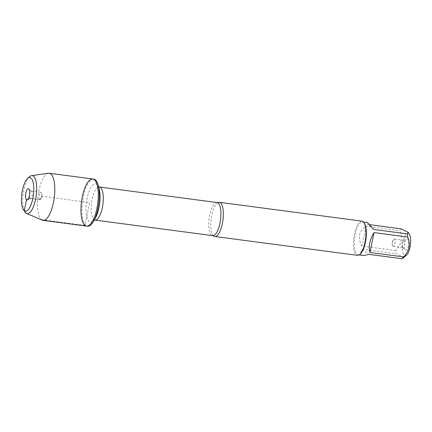 <?xml version="1.0" encoding="UTF-8"?>
<svg xmlns="http://www.w3.org/2000/svg" width="432" height="432" viewBox="0 0 432 432"><rect width="100%" height="100%" fill="white"/><g stroke="black" fill="none" stroke-linecap="round" stroke-linejoin="round"><path stroke-width="0.32" stroke-dasharray="2.16 1.62" d="M93.733 179.118A23.765 8.165 -82.5 0 0 82.879 199.211A23.765 8.165 -82.5 0 0 85.925 225.531A23.765 8.165 -82.5 0 0 87.502 226.238M406.555 255.112A11.378 3.91 97.5 0 1 402.592 251.235A11.378 3.91 97.5 0 1 403.969 238.183A11.378 3.91 97.5 0 1 408.769 233.491A11.378 3.91 97.5 0 1 409.331 234.122M402.775 258.439L402.149 256.403L395.977 253.697A16.556 5.692 97.5 0 1 395.69 250.565C401.387 244.517 402.748 237.886 399.773 230.683A16.556 5.692 97.5 0 1 401.08 228.825M364.397 223.322A16.556 5.692 -82.5 0 0 363.582 222.404A16.556 5.692 -82.5 0 0 362.48 221.913A16.556 5.692 -82.5 0 0 354.92 235.91A16.556 5.692 -82.5 0 0 357.043 254.243A16.556 5.692 -82.5 0 0 358.144 254.734A16.556 5.692 -82.5 0 0 360.358 253.87M369.673 224.672L367.394 224.375C366.827 223.101 366.736 222.485 367.13 222.529M395.69 250.565L362.005 246.116C357.442 237.724 358.798 231.098 366.082 226.233L399.773 230.683M362.788 255.35C360.191 254.896 360.023 252.86 362.286 249.242L395.977 253.697M213.808 236.083A17.248 5.924 97.5 0 1 213.667 235.975A17.248 5.924 97.5 0 1 211.226 218.392A17.248 5.924 97.5 0 1 218.257 202.43M361.93 221.141A17.248 5.924 -82.5 0 0 354.056 235.726A17.248 5.924 -82.5 0 0 356.265 254.821A17.248 5.924 -82.5 0 0 357.41 255.334M405.394 249.95A5.735 1.971 -82.5 0 0 408.483 244.663A5.735 1.971 -82.5 0 0 406.847 238.82A5.735 1.971 -82.5 0 0 404.568 244.172A5.735 1.971 -82.5 0 0 405.378 249.934A5.735 1.971 -82.5 0 0 405.394 249.95M366.082 226.233L362.005 246.116M362.286 249.242L368.636 254.313M373.739 229.441L367.394 224.375M402.511 247.558A3.699 1.269 97.5 0 1 402.505 247.547A3.699 1.269 97.5 0 1 401.981 243.832A3.699 1.269 97.5 0 1 403.45 240.376A3.699 1.269 97.5 0 1 403.726 240.332A3.699 1.269 97.5 0 1 404.503 244.166A3.699 1.269 97.5 0 1 402.759 247.666A3.699 1.269 97.5 0 1 402.511 247.558M393.05 246.305A3.699 1.269 97.5 0 1 392.607 245.479A3.699 1.269 97.5 0 1 393.358 239.803A3.699 1.269 97.5 0 1 394.265 239.08A3.699 1.269 97.5 0 1 394.508 239.188A3.699 1.269 97.5 0 1 394.983 243.286A3.699 1.269 97.5 0 1 393.293 246.418A3.699 1.269 97.5 0 1 393.05 246.305M92.74 178.988A23.765 8.165 -82.5 0 0 81.529 201.479A23.765 8.165 -82.5 0 0 86.508 226.109M42.244 220.147A23.765 8.165 97.5 0 1 38.021 195.728A23.765 8.165 97.5 0 1 48.449 173.243M39.636 199.595A3.699 1.269 97.5 0 1 39.161 195.496A3.699 1.269 97.5 0 1 40.851 192.37A3.699 1.269 97.5 0 1 41.542 193.304A3.699 1.269 97.5 0 1 40.792 198.979A3.699 1.269 97.5 0 1 39.879 199.703A3.699 1.269 97.5 0 1 39.636 199.595M30.17 198.342A3.699 1.269 97.5 0 1 29.7 194.249A3.699 1.269 97.5 0 1 31.39 191.117A3.699 1.269 97.5 0 1 31.644 191.236A3.699 1.269 97.5 0 1 32.162 194.951A3.699 1.269 97.5 0 1 30.694 198.407A3.699 1.269 97.5 0 1 30.418 198.455A3.699 1.269 97.5 0 1 30.17 198.342M29.635 176.629A19.165 6.588 -82.5 0 0 23.161 193.763A19.165 6.588 -82.5 0 0 24.964 211.993M28.096 199.201L30.17 198.342L39.636 199.595L42.358 196.301L89.624 202.549L84.931 225.401L41.429 219.65L25.904 213.057M217.01 202.549A16.691 5.735 -82.5 0 0 209.385 216.659A16.691 5.735 -82.5 0 0 211.523 235.143A16.691 5.735 -82.5 0 0 212.636 235.64M95.018 220.093A16.691 5.735 97.5 0 1 93.911 219.602A16.691 5.735 97.5 0 1 91.773 201.118A16.691 5.735 97.5 0 1 99.392 187.002M98.604 186.764L98.204 186.489L99.149 188.762A19.278 6.626 -82.5 0 0 88.187 193.979A19.278 6.626 -82.5 0 0 89.224 221.54A19.278 6.626 -82.5 0 0 95.24 218.333L93.733 220.282L94.192 220.12M358.144 254.734L359.143 254.869M362.48 221.913L363.485 222.043M402.505 247.547L405.378 249.934M403.45 240.376L406.847 238.82M403.726 240.332L394.265 239.08M402.759 247.666L393.293 246.418M393.358 239.803L391.792 242.487L392.607 245.479M40.792 198.979L42.358 196.301L41.542 193.304M40.851 192.37L31.39 191.117M39.879 199.703L30.418 198.455M31.644 191.236L28.771 188.849M30.694 198.407L27.297 199.962"/><path stroke-width="0.65" d="M87.502 226.238A23.765 8.165 -82.5 0 0 93.339 221.578A23.765 8.165 -82.5 0 0 98.161 185.134A23.765 8.165 -82.5 0 0 93.733 179.118L92.74 178.988A23.765 8.165 97.5 0 1 97.718 203.618A23.765 8.165 97.5 0 1 86.508 226.109A23.765 8.165 97.5 0 1 84.931 225.401A23.765 8.165 97.5 0 1 81.886 199.082A23.765 8.165 97.5 0 1 92.74 178.988A23.765 8.165 -82.5 0 1 94.316 179.69A23.765 8.165 -82.5 0 1 97.362 206.015A23.765 8.165 -82.5 0 1 86.508 226.109L87.502 226.238M369.673 224.672L401.08 228.825L408.132 232.33L407.43 233.896A16.556 5.692 97.5 0 1 407.711 237.022C410.686 244.226 409.331 250.857 403.634 256.905A16.556 5.692 97.5 0 1 402.322 258.763L406.555 255.112A11.378 3.91 97.5 0 0 410.4 244.944A11.378 3.91 97.5 0 0 409.331 234.122L408.132 232.324M214.812 236.488L357.41 255.334A17.248 5.924 -82.5 0 0 359.716 254.432L360.358 253.87A16.556 5.692 -82.5 0 0 365.953 239.069A16.556 5.692 -82.5 0 0 364.397 223.322L363.922 222.615A17.248 5.924 -82.5 0 0 361.93 221.141L219.332 202.295A17.248 5.924 97.5 0 1 220.477 202.808A17.248 5.924 97.5 0 1 222.685 221.908A17.248 5.924 97.5 0 1 214.812 236.488A17.248 5.924 97.5 0 1 213.808 236.083L212.636 235.64A16.691 5.735 -82.5 0 0 220.509 219.845A16.691 5.735 -82.5 0 0 217.01 202.549L218.257 202.43A17.248 5.924 97.5 0 1 219.332 202.295M363.485 222.043L367.13 222.529L367.907 222.977L373.739 229.441L407.43 233.896M402.322 258.763L368.636 254.313C366.147 255.177 364.203 255.528 362.788 255.35L359.143 254.869M407.711 237.022L374.026 232.573C369.679 239.782 368.318 246.407 369.943 252.455L403.634 256.905M359.716 254.432A17.248 5.924 -82.5 0 0 365.548 239.015A17.248 5.924 -82.5 0 0 363.922 222.615M369.943 252.455L374.026 232.573M31.563 175.63L48.449 173.243A23.765 8.165 97.5 0 1 49.232 173.237A23.765 8.165 97.5 0 1 50.809 173.945A23.765 8.165 97.5 0 1 53.854 200.264A23.765 8.165 97.5 0 1 43.006 220.358A23.765 8.165 97.5 0 1 42.244 220.147L26.568 213.457A19.165 6.588 -82.5 0 0 35.77 198.315A19.165 6.588 -82.5 0 0 33.469 176.197A19.165 6.588 -82.5 0 0 31.563 175.63A19.165 6.588 -82.5 0 0 29.635 176.629L27.572 178.438A16.945 5.821 97.5 0 1 30.969 178.054A16.945 5.821 97.5 0 1 32.519 199.876A16.945 5.821 97.5 0 1 23.441 209.709A16.945 5.821 97.5 0 1 21.848 193.59A16.945 5.821 97.5 0 1 27.572 178.438M28.755 188.838A5.735 1.971 -82.5 0 0 25.861 192.947A5.735 1.971 -82.5 0 0 26.487 199.865A5.735 1.971 -82.5 0 0 27.297 199.962A5.735 1.971 -82.5 0 0 29.576 194.611A5.735 1.971 -82.5 0 0 28.771 188.849A5.735 1.971 -82.5 0 0 28.755 188.838M23.441 209.709L24.964 211.993A19.165 6.588 -82.5 0 0 26.568 213.457M25.904 213.057L24.278 210.649L26.487 199.865L28.096 199.201M217.01 202.549L99.392 187.002A16.691 5.735 97.5 0 1 102.892 204.298A16.691 5.735 97.5 0 1 95.018 220.093L93.733 220.282M93.339 221.578L95.24 218.333A19.278 6.626 -82.5 0 0 99.149 188.762L98.161 185.134M212.636 235.64L95.018 220.093M99.392 187.002L98.204 186.489M43.006 220.358L86.508 226.109M49.232 173.237L92.74 178.988"/></g></svg>
